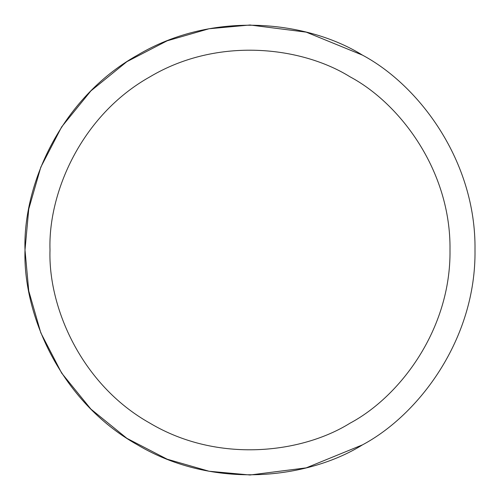 <?xml version="1.0" encoding="UTF-8"?>
<svg xmlns="http://www.w3.org/2000/svg" width="500" height="500" viewBox="0 0 500 500"><rect width="100%" height="100%" fill="white"/><g stroke="black" fill="none" stroke-linecap="round" stroke-linejoin="round"><path stroke-width="0.75" d="M362.5 444.856L306.212 467.863L250 475L209.056 471.244L167.181 459.2L126.875 438.325L90.9 409.1L61.675 373.125L40.8 332.819L28.756 290.944L25 250C22.825 313.788 59.756 401.319 137.5 444.856C214.075 490.419 308.344 478.631 362.5 444.856C418.831 414.844 476.169 339.094 475 250C476.169 160.906 418.831 85.156 362.5 55.144C308.344 21.369 214.075 9.581 137.5 55.144C59.756 98.681 22.825 186.213 25 250L28.756 209.056L40.8 167.181L61.675 126.875L90.9 90.9L126.875 61.675L167.181 40.8L209.056 28.756L250 25L306.212 32.138L362.5 55.144M50 250C48.069 193.3 80.894 115.494 150 76.794C218.062 36.294 301.863 46.769 350 76.794C400.069 103.475 451.037 170.806 450 250C451.037 329.194 400.069 396.525 350 423.206C301.863 453.231 218.062 463.706 150 423.206C80.894 384.506 48.069 306.7 50 250"/></g></svg>

